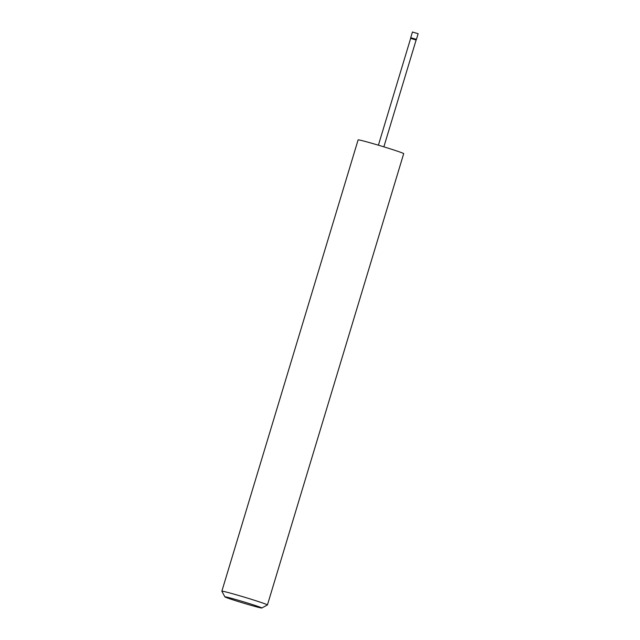 <?xml version="1.0" encoding="UTF-8"?>
<svg xmlns="http://www.w3.org/2000/svg" width="640" height="640" viewBox="0 0 640 640"><rect width="100%" height="100%" fill="white"/><g stroke="black" fill="none" stroke-linecap="round" stroke-linejoin="round"><path stroke-width="0.96" d="M415.968 39.224L416.424 39.416L418.144 33.72L412.448 32L410.728 37.696L415.968 39.224M378.4 145.192L410.648 38.376L416.12 40.024L416.424 39.416M227.848 598.104A19.272 0.64 -163.2 0 0 248.184 604.52A19.272 0.64 -163.2 0 0 261.776 608A19.272 0.64 -163.2 0 0 258.824 606.72A19.272 0.64 -163.2 0 0 237.904 600.136A19.272 0.64 -163.2 0 0 224.888 596.864A19.272 0.64 -163.2 0 0 227.848 598.104M263.784 603.392A23.808 0.792 16.8 0 1 267.44 604.952A23.808 0.792 16.8 0 1 267.424 604.976L403.696 153.656A23.808 0.792 16.8 0 0 400.04 152.096A23.808 0.792 16.8 0 0 374.552 144.064A23.808 0.792 16.8 0 0 358.112 139.888L221.856 591.192A23.808 0.792 16.8 0 1 221.856 591.192A23.808 0.792 16.8 0 1 238.296 595.368A23.808 0.792 16.8 0 1 263.784 603.392M383.864 146.848L416.12 40.024M261.776 608L267.424 604.976M224.888 596.864L221.856 591.216M410.648 38.376L410.728 37.696"/></g></svg>
